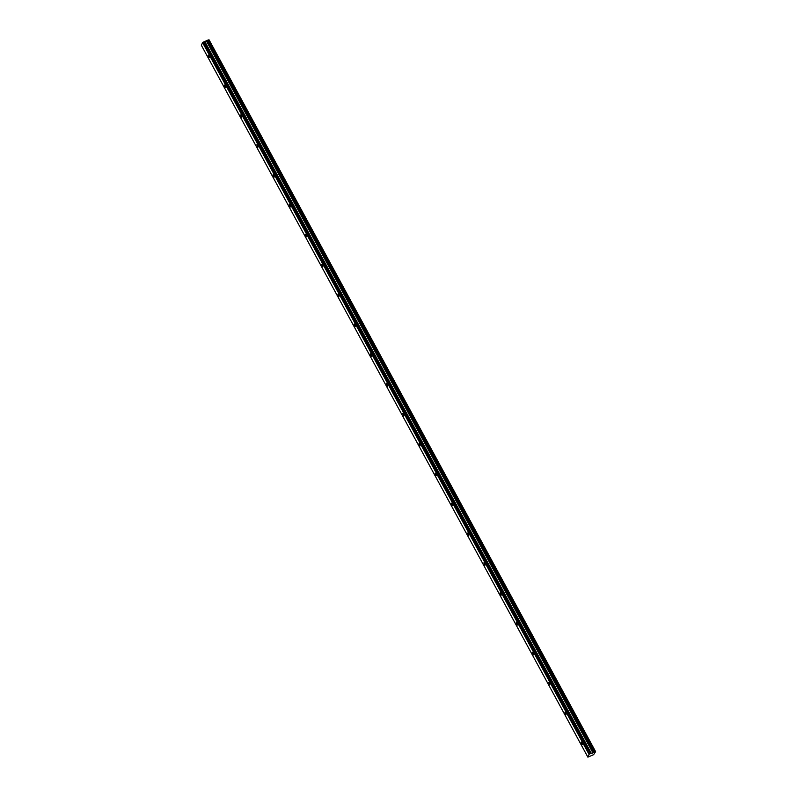 <?xml version="1.0" encoding="UTF-8"?>
<svg xmlns="http://www.w3.org/2000/svg" width="797" height="797" viewBox="0 0 797 797"><rect width="100%" height="100%" fill="white"/><g stroke="black" fill="none" stroke-linecap="round" stroke-linejoin="round"><path stroke-width="1.2" d="M208.944 55.949L208.216 55.212L209.282 57.613L208.944 55.949M581.9 742.854L581.172 742.107L582.238 744.518L581.9 742.854M565.681 712.986L564.953 712.249L565.292 713.913L566.029 714.65L565.681 712.986M549.472 683.119L548.734 682.381L549.81 684.782L549.472 683.119M533.253 653.251L532.526 652.514L533.591 654.915L533.253 653.251M517.034 623.384L516.307 622.646L516.645 624.31L517.383 625.057L517.034 623.384M500.825 593.526L500.088 592.789L501.164 595.19L500.825 593.526M484.606 563.658L483.879 562.921L484.945 565.322L484.606 563.658M468.387 533.791L467.66 533.054L467.998 534.717L468.736 535.454L468.387 533.791M452.178 503.923L451.441 503.186L452.517 505.587L452.178 503.923M435.959 474.066L435.232 473.318L436.298 475.729L435.959 474.066M419.74 444.198L419.013 443.461L419.352 445.125L420.089 445.862L419.74 444.198M403.531 414.33L402.794 413.593L403.87 415.994L403.531 414.33M387.312 384.463L386.585 383.726L386.924 385.389L387.651 386.127L387.312 384.463M371.093 354.605L370.366 353.858L370.705 355.522L371.442 356.269L371.093 354.605M354.884 324.738L354.147 324L355.223 326.401L354.884 324.738M338.665 294.87L337.938 294.133L338.277 295.797L339.014 296.534L338.665 294.87M322.456 265.002L321.719 264.265L322.795 266.666L322.456 265.002M306.237 235.145L305.51 234.398L305.849 236.061L306.576 236.809L306.237 235.145M290.018 205.277L289.291 204.54L289.63 206.204L290.367 206.941L290.018 205.277M273.809 175.41L273.072 174.673L274.148 177.073L273.809 175.41M257.59 145.542L256.863 144.805L257.929 147.206L257.59 145.542M241.371 115.685L240.644 114.937L240.983 116.601L241.72 117.348L241.371 115.685M225.162 85.817L224.425 85.08L225.501 87.481L225.162 85.817M595.538 751.641L208.993 39.88L595.598 751.641L593.606 754.669L587.877 757.15L201.402 45.359L202.577 42.57L589.043 754.361L587.877 757.15M207.638 40.239L208.396 39.9L594.861 751.681L594.104 752.019L207.638 40.239L203.006 42.261L589.411 754.092L203.006 42.261M595.459 751.661L208.396 39.9M209.073 39.85L595.598 751.641M589.411 754.092L202.577 42.57M206.642 40.936L593.117 752.727L591.404 753.524L590.527 753.593L204.062 41.813M203.962 41.843L590.527 753.593M590.428 753.623L589.471 754.052M594.861 751.681L208.465 39.9M207.529 40.318L594.104 752.019M593.994 752.109L593.217 752.667L206.752 40.876M207.917 40.069L594.383 751.86M594.622 751.75L208.156 39.97M204.839 41.763L591.304 753.554M591.404 753.524L204.939 41.733M206.453 41.055L592.928 752.846M206.572 40.996L593.038 752.776"/></g></svg>
